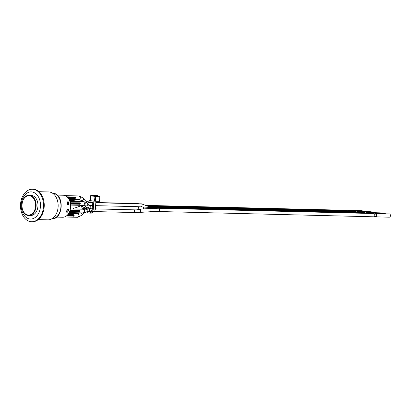 <?xml version="1.0" encoding="UTF-8"?>
<svg xmlns="http://www.w3.org/2000/svg" width="411" height="411" viewBox="0 0 411 411"><rect width="100%" height="100%" fill="white"/><g stroke="black" fill="none" stroke-linecap="round" stroke-linejoin="round"><path stroke-width="0.62" d="M149.25 206.743L359.964 211.917A1.623 1.151 91.4 0 1 360.735 212.369M134.15 209.841A1.623 1.151 91.4 0 1 134.412 210.776A1.623 1.151 91.4 0 1 133.226 212.518L141.25 212.312A1.623 0.581 86.4 0 1 140.583 210.874A1.623 0.581 86.4 0 1 140.562 210.617A1.623 0.581 86.4 0 1 141.045 209.071L136.298 209.893M141.482 206.851L142.062 205.598L141.908 204.139L141.476 203.851L95.82 202.731M69.31 212.266A1.844 1.31 -88.6 0 0 69.752 211.614L79.133 211.845L79.472 211.408L79.287 211.696M70.214 211.197L70.26 210.612L79.642 210.838L79.451 210.519L79.595 211.429L70.214 211.197L69.752 211.614M69.998 211.47L79.369 211.701A0.298 0.298 0 0 0 79.683 211.424L79.6 211.408M79.451 210.519L70.07 210.293L70.26 210.612M70.07 210.293L79.467 210.524A0.298 0.298 0 0 1 79.724 210.838L79.38 211.701L70.014 211.47M70.106 210.519L70.055 211.254L69.742 211.244M83.325 212.919L84.681 211.552L83.402 209.23M70.111 210.098L79.246 210.324L79.518 210.792L79.39 210.483M79.677 201.616A1.844 1.31 -88.6 0 0 78.804 201.107L69.731 200.887M74.186 209.004L73.045 207.997M74.468 201L73.543 200.491M75.177 198.133L74.838 198.57L75.177 198.133M75.09 197.208L67.25 197.054L74.946 197.049L75.218 197.516L74.946 197.049L67.029 196.854M78.927 199.638L79.338 199.628C80.859 197.994 80.72 196.782 78.917 195.99M64.969 195.605L79.082 195.965M68.103 197.979L75.3 198.153L75.085 198.426A0.298 0.298 0 0 0 75.383 198.153L75.429 197.563A0.298 0.298 0 0 0 75.167 197.249L75.3 198.133M75.085 198.426L68.313 198.256L75.085 198.426M75.151 197.249L75.341 197.568L67.574 197.378M70.512 203.959L70.795 203.106L80.176 203.332L80.135 203.902M70.61 202.787L79.78 202.818L80.058 203.286L80.006 203.019L70.61 202.787L70.795 203.106M70.399 202.587A1.844 1.31 -88.6 0 0 70.055 201.832M70.456 203.599L70.656 202.864L70.307 202.823M85.02 202.459L83.936 201.724A1.844 1.31 91.4 0 1 85.195 203.722A1.844 1.31 91.4 0 1 83.849 205.413L85.02 202.459M80.011 203.902L79.672 204.339L80.011 203.902M80.181 203.317L79.991 203.013M70.754 203.692L80.135 203.923L79.904 204.195A0.298 0.298 0 0 0 80.222 203.918L80.263 203.332A0.298 0.298 0 0 0 80.006 203.019L80.181 203.301M77.725 217.296L78.069 217.275C79.595 215.636 79.451 214.424 77.648 213.638M68.699 213.391L77.751 213.617M73.908 215.796L73.569 216.232L73.908 215.796M74.078 215.205L74.031 215.796M66.808 215.636L74.031 215.816L73.816 216.088L66.474 215.903L73.816 216.088A0.298 0.298 0 0 0 74.119 215.811L74.16 215.225A0.298 0.298 0 0 0 73.903 214.907L74.078 215.189M73.826 214.866L74.072 215.225L67.414 215.061M67.861 214.568L73.677 214.706L73.954 215.179L73.677 214.706L67.702 214.753M56.59 217.1L62.585 217.249A11.005 7.794 -88.6 0 0 64.83 216.844A11.005 7.794 -88.6 0 0 70.615 207.17A11.005 7.794 -88.6 0 0 66.299 196.294A11.005 7.794 -88.6 0 0 63.13 195.246L57.129 195.102M70.317 202.854L70.656 202.864M89.732 211.501L88.375 211.418M90.841 202.464L88.761 202.412L89.418 201.976L91.504 202.027L90.841 202.464M89.418 201.976A1.623 1.151 -88.6 0 1 89.932 201.822A1.623 1.151 -88.6 0 1 90.004 201.827L92.829 202.161L92.542 206.168A1.623 1.151 -88.6 0 1 92.383 208.372L92.347 208.891A1.623 1.151 -88.6 0 1 91.674 210.221L91.34 210.442A1.623 1.151 -88.6 0 1 90.235 211.465L87.111 211.49M89.809 211.454L89.572 211.608A1.623 1.151 -88.6 0 1 89.059 211.763A1.623 1.151 -88.6 0 1 88.427 211.47M95.927 201.241L95.367 209.05L93.282 208.999A2.954 2.091 91.4 0 1 92.059 211.424L94.145 211.475A2.954 2.091 -88.6 0 0 95.367 209.05M94.145 211.475L92.043 212.862L89.958 212.811A2.954 2.091 91.4 0 1 89.028 213.088A2.954 2.091 91.4 0 1 87.877 212.564L86.973 211.665M89.028 213.088L91.114 213.139A2.954 2.091 -88.6 0 0 92.043 212.862M89.958 212.811L92.059 211.424M93.282 208.999L93.852 201.087M87.291 201.919L89.033 200.774A2.954 2.091 91.4 0 1 89.963 200.491A2.954 2.091 91.4 0 1 90.071 200.501L89.963 200.491M97.71 195.42L94.689 195.261L97.71 195.42L97.664 196.052M95.578 196.001L95.624 195.369M94.689 195.261L94.643 195.919M88.761 202.412A1.623 1.151 -88.6 0 0 88.427 202.335L87.98 202.325M90.985 195.518L91.001 195.518A0.37 0.262 -88.6 0 0 90.985 195.518A0.37 0.37 0 0 0 90.605 195.841L90.713 195.862A0.37 0.262 -83.2 0 1 91.001 195.518L95.27 196.026A0.37 0.262 96.8 0 0 94.982 196.371L95.506 196.407A0.37 0.262 -88.6 0 0 95.27 196.026L99.56 196.129A0.37 0.262 96.8 0 0 99.544 196.129A0.37 0.262 91.4 0 1 99.781 196.509L99.888 196.509A0.37 0.37 0 0 0 99.56 196.129A0.37 0.262 96.8 0 1 99.781 196.484L99.75 201.323L95.311 201.226L90.055 200.63L90.713 195.841M67.003 202.027L68.365 202.15A10.707 7.588 91.4 0 1 68.817 204.606L67.774 204.58A10.707 7.588 -88.6 0 0 67.322 202.125L66.88 202.094M67.481 204.817L68.519 204.842A10.265 7.27 -88.6 0 0 68.498 204.596M68.519 204.842L67.486 204.863A11.005 7.794 -88.6 0 0 66.947 201.832L68.514 201.873A11.005 7.794 91.4 0 1 69.053 204.904M66.233 212.081L67.178 212.102A10.265 7.27 -88.6 0 0 67.301 211.855M66.207 212.133A11.005 7.794 -88.6 0 0 67.173 209.281L68.735 209.317A11.005 7.794 91.4 0 1 67.774 212.174L66.207 212.133M67.178 212.102L67.774 212.174M66.993 209.502L67.419 209.533A10.707 7.588 91.4 0 1 66.623 211.84L67.666 211.865A10.707 7.588 -88.6 0 0 68.457 209.559L68.139 209.518A10.265 7.27 -88.6 0 0 68.19 209.307M67.121 209.497L68.139 209.518M66.623 211.84L66.181 211.804M68.457 209.559L67.419 209.533M67.347 204.55L67.774 204.58M68.365 202.15L67.322 202.125M374.94 214.095A1.623 1.151 91.4 0 1 375.793 213.597A1.623 1.151 91.4 0 1 376.897 215.359A1.623 1.151 91.4 0 1 375.716 216.849A1.623 1.151 91.4 0 1 374.883 216.309M374.539 214.085L375.782 214.116A1.11 0.786 91.4 0 1 376.538 215.318A1.11 0.786 91.4 0 1 375.726 216.33L374.483 216.299M375.793 213.597L389.345 213.931A1.623 1.151 91.4 0 1 390.45 215.693A1.623 1.151 91.4 0 1 389.263 217.178L375.716 216.849M370.424 213.468A1.623 1.151 91.4 0 1 371.21 213.057A1.623 1.151 91.4 0 1 371.981 213.504M371.21 213.057L384.763 213.386A1.623 1.151 91.4 0 1 385.533 213.838M365.841 212.924A1.623 1.151 91.4 0 1 366.633 212.513A1.623 1.151 91.4 0 1 367.398 212.96M366.633 212.513L380.18 212.847A1.623 1.151 91.4 0 1 380.951 213.294M361.259 212.379A1.623 1.151 91.4 0 1 362.05 211.968A1.623 1.151 91.4 0 1 362.821 212.42M362.05 211.968L375.597 212.302A1.623 1.151 91.4 0 1 376.368 212.749M356.676 211.835A1.623 1.151 91.4 0 1 357.467 211.424A1.623 1.151 91.4 0 1 358.238 211.876M357.467 211.424L371.02 211.757A1.623 1.151 91.4 0 1 371.785 212.21M347.511 210.751A1.623 1.151 91.4 0 1 348.302 210.34A1.623 1.151 91.4 0 1 349.073 210.786M348.302 210.34L361.855 210.673A1.623 1.151 91.4 0 1 362.625 211.12M352.093 211.295A1.623 1.151 91.4 0 1 352.885 210.884A1.623 1.151 91.4 0 1 353.655 211.331M352.885 210.884L366.437 211.213A1.623 1.151 91.4 0 1 367.208 211.665M145.535 205.361L346.221 210.288A1.623 1.151 91.4 0 1 346.987 210.735M146.753 205.824L350.799 210.833A1.623 1.151 91.4 0 1 351.569 211.28M147.975 206.281L355.381 211.372A1.623 1.151 91.4 0 1 356.152 211.824M152.527 207.642A1.623 1.151 91.4 0 0 151.793 207.236L364.547 212.461A1.623 1.151 91.4 0 1 365.317 212.908M155.913 208.259A1.623 1.151 91.4 0 0 155.101 207.75L369.129 213.006A1.623 1.151 91.4 0 1 369.895 213.453M158.528 208.264L373.707 213.545A1.623 1.151 91.4 0 1 374.817 215.307A1.623 1.151 91.4 0 1 373.63 216.797L158.451 211.511L150.703 211.711A1.623 0.581 86.4 0 1 150.036 210.273A1.623 0.581 86.4 0 1 150.498 208.469L158.528 208.264A1.623 1.151 91.4 0 1 159.632 210.026A1.623 1.151 91.4 0 1 158.451 211.511M20.55 204.133A16.25 11.508 91.4 0 1 32.402 189.25A16.25 11.508 91.4 0 1 43.509 205.772A16.25 11.508 91.4 0 1 31.606 221.735A16.25 11.508 91.4 0 1 30.846 221.678A16.25 11.508 91.4 0 1 20.55 204.133M31.606 221.735L32.335 221.75A16.25 11.508 -88.6 0 0 44.239 205.793A16.25 11.508 -88.6 0 0 33.132 189.266L32.402 189.25M29.885 219.001A13.589 9.628 -88.6 0 0 39.641 199.679A13.589 9.628 -88.6 0 0 23.047 197.712A13.589 9.628 -88.6 0 0 29.885 219.001M38.963 191.701L48.606 191.937A13.959 9.89 91.4 0 1 58.151 206.132A13.959 9.89 91.4 0 1 47.923 219.844L38.28 219.608M28.785 215.462L30.609 215.503A10.044 7.115 -88.6 0 0 37.956 205.973A10.044 7.115 -88.6 0 0 31.575 195.456A10.044 7.115 -88.6 0 0 31.102 195.42L29.279 195.379C19.964 194.562 19.445 215.816 28.785 215.462A10.044 7.115 -88.6 0 0 36.132 205.926A10.044 7.115 -88.6 0 0 29.751 195.41A10.044 7.115 -88.6 0 0 29.279 195.379M92.794 202.659L88.976 202.561A1.623 1.151 91.4 0 1 90.081 204.324A1.623 1.151 91.4 0 1 89.608 205.495M70.389 208.911L83.325 209.225A1.844 1.31 91.4 0 1 84.584 211.228A1.844 1.31 91.4 0 1 83.238 212.919L83.387 212.924M70.543 207.935L72.963 207.992A1.844 1.31 91.4 0 1 73.959 208.701A1.844 1.31 91.4 0 1 74.093 208.999M69.526 200.388L73.456 200.486A1.844 1.31 91.4 0 1 74.334 201M78.933 195.949A1.844 1.31 91.4 0 1 80.191 197.953A1.844 1.31 91.4 0 1 79.097 199.612A1.844 1.31 91.4 0 1 78.84 199.643L69.043 199.402M68.426 198.415L74.987 198.421M79.826 204.19L70.533 204.113M70.579 202.782L79.929 202.977M73.723 216.083L66.279 216.052M73.888 214.907L67.697 214.758M77.669 213.612A1.844 1.31 91.4 0 1 78.922 215.611A1.844 1.31 91.4 0 1 77.576 217.301L77.859 217.301M94.664 195.636L92.146 195.574A0.37 0.262 91.4 0 1 92.27 195.636M92.146 195.574L94.751 195.934A0.37 0.262 -83.2 0 1 94.782 195.939M98.219 196.386L98.522 196.073L95.773 196.006A0.37 0.262 91.4 0 1 95.773 196.006L98.399 196.073A0.37 0.262 -88.6 0 0 98.363 196.073M98.265 196.068A0.37 0.262 -83.2 0 1 98.399 196.021L97.674 195.939M95.311 201.226L95.506 196.407L99.781 196.509L99.58 201.328M94.494 201.164L94.982 196.371L90.713 195.862L90.225 200.66M80.926 212.862A1.623 1.043 39.2 0 1 82.082 214.039A1.623 1.043 39.2 0 1 82.025 215.015L83.808 212.826M89.326 208.731A1.623 1.151 91.4 0 1 89.547 210.211A1.623 1.151 91.4 0 1 88.401 211.418M84.62 209.399L85.293 208.834A1.623 1.587 50.2 0 1 87.903 210.437A1.623 1.587 50.2 0 1 87.373 211.336L85.832 212.43L84.024 212.703M81.332 205.634L80.803 205.824A1.623 0.426 69.2 0 1 81.912 207.601A1.623 0.426 69.2 0 1 81.953 208.865L84.25 208.259M80.803 205.824L76.225 207.56A1.623 0.426 69.2 0 1 76.888 208.243A1.623 0.426 69.2 0 1 77.253 209.076M139.129 203.794L137.331 203.532A1.623 1.151 91.4 0 1 137.896 203.764M88.976 202.561C88.848 202.803 88.082 202.418 86.685 201.405A1.623 0.765 134.8 0 1 86.51 202.566M151.793 207.236L148.546 206.497A1.623 0.39 110.7 0 1 148.571 207.375M86.685 201.405L83.536 198.277A1.623 0.765 134.8 0 1 83.341 199.474A1.623 0.765 134.8 0 1 81.825 200.671A1.623 0.765 134.8 0 1 81.244 200.583L82.354 201.683M85.755 206.605A1.623 1.079 125.4 0 1 83.854 207.427L86.14 208.392M79.426 201.354A1.623 1.151 91.4 0 1 79.945 201.626M88.807 205.3L89.752 205.5A1.623 1.151 91.4 0 1 90.646 206.147A1.623 1.151 91.4 0 1 90.728 207.863A1.623 1.151 91.4 0 1 89.675 208.747L92.352 208.814M95.614 205.644L137.664 206.676A1.623 1.151 91.4 0 1 138.769 208.434A1.623 1.151 91.4 0 1 138.26 209.636M84.887 205.377L84.902 205.397A1.623 1.459 144.8 0 0 87.723 204.719A1.623 1.459 144.8 0 0 87.543 203.502L88.822 205.32A1.623 1.459 144.8 0 1 87.718 207.73A1.623 1.459 144.8 0 1 86.166 207.19L89.675 208.747M137.664 206.676L143.691 207.005L143.388 208.922M155.101 207.75L149.244 207.427L149.008 208.562M84.661 209.389A1.623 1.587 50.2 0 1 86.531 212.03M52.32 193.062A12.926 9.155 91.4 0 1 52.731 193.098A12.926 9.155 91.4 0 1 60.951 206.492A12.926 9.155 91.4 0 1 51.688 218.899M29.464 195.77A9.674 6.853 91.4 0 1 34.334 210.93A9.674 6.853 91.4 0 1 22.523 209.533A9.674 6.853 91.4 0 1 29.464 195.77M69.161 212.574L83.238 212.919M70.625 205.089L83.849 205.413M69.906 201.38L83.936 201.724M64.445 216.982L77.576 217.301M94.766 195.934L92.018 195.605L92.275 195.965M374.945 216.397L374.421 216.386M84.943 208.038L82.683 209.209M82.025 215.015L78.511 217.039M79.508 212.96L78.306 213.777M85.293 208.834L87.312 208.192M81.137 209.173L81.953 208.865M76.225 207.56L73.631 208.197M90.944 202.397L92.809 202.443M95.835 202.515L137.331 203.532M80.844 201.606L81.157 201.657M77.396 201.071L74.221 200.738M141.62 203.882L148.546 206.497M81.244 200.583L79.585 199.525M83.536 198.277L79.852 196.258M80.921 205.341L83.854 207.427M80.972 201.652L79.421 201.344M95.378 208.886L136.344 209.893M89.752 205.5L92.583 205.567M143.691 207.005L149.244 207.427M84.486 205.248L86.166 207.19M87.543 203.502L86.238 202.423L84.656 201.991M141.25 212.312L150.703 211.711M141.045 209.071L150.498 208.469M94.021 211.557L133.226 212.518M84.455 209.533L84.06 209.451M52.125 193.057L52.798 193.103C64.774 193.951 63.53 219.731 51.493 218.899"/></g></svg>
